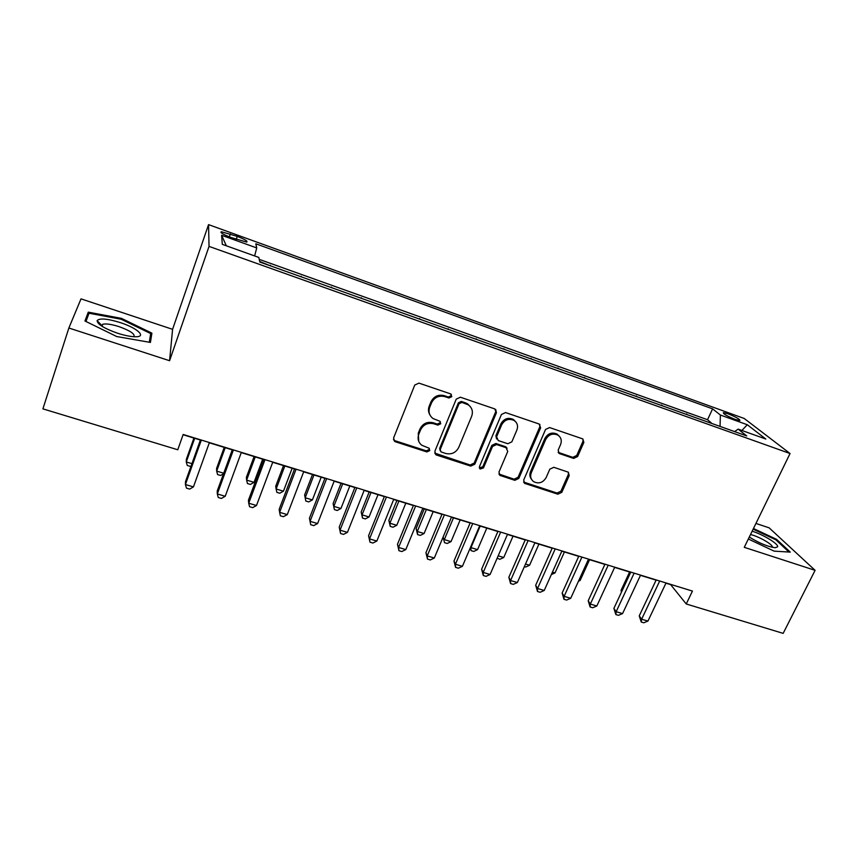 <?xml version="1.0" encoding="UTF-8"?>
<svg xmlns="http://www.w3.org/2000/svg" width="858" height="858" viewBox="0 0 858 858"><rect width="100%" height="100%" fill="white"/><g stroke="black" fill="none" stroke-linecap="round" stroke-linejoin="round"><path stroke-width="1.29" d="M451.812 396.643L450.589 393.876L418.94 383.118L414.746 385.06L393.608 437.923L394.541 441.323L395.431 441.784L426.876 451.941L429.751 450.589L429.097 448.219L421.793 445.248C418.286 442.363 417.288 438.717 418.779 434.309L420.538 429.955C423.402 424.506 427.81 422.447 433.773 423.788L437.827 425.118L440.712 423.777L440.004 421.31L433.033 418.532C429.3 415.615 428.206 411.84 429.751 407.207L431.542 402.81C434.427 397.308 438.856 395.238 444.841 396.611L448.906 397.994L451.812 396.643M429.901 414.875C428.281 412.172 428.045 409.287 429.193 406.22L430.973 401.834C433.858 396.332 438.277 394.272 444.251 395.645L448.305 397.029L451.201 395.677L451.287 394.283M393.447 439.618L394.959 440.712L426.329 450.847L429.204 449.506L429.332 448.412M418.747 441.398L418.254 433.247L420.012 428.914C422.865 423.477 427.263 421.428 433.215 422.758L437.258 424.088L440.133 422.747L440.251 421.514M727.981 413.771L723.337 412.634C723.144 413.878 727.123 416.141 735.252 419.423L739.864 420.549C740.014 419.283 736.046 417.02 727.981 413.771M573.637 458.419L577.606 456.553L583.848 442.438L582.85 438.931L549.592 427.563L545.559 429.45L523.702 480.019L524.581 483.344L557.85 494.197L561.797 492.342L569.219 475.557L568.307 472.179L553.796 467.299L549.817 469.176L546.149 477.574C542.985 482.732 538.835 484.105 533.676 481.681C530.748 479.408 529.965 476.426 531.306 472.726L545.709 439.489C548.734 434.405 552.799 432.947 557.915 435.124C561.132 437.43 562.022 440.551 560.606 444.498L558.183 450.042L559.137 453.496L573.637 458.419L572.758 457.346L576.726 455.48L582.947 441.398L582.947 438.996M744.272 547.329L815.1 570.334L783.161 633.376L686.239 603.978L692.449 591.076L183.172 434.47L177.767 449.764L42.9 408.858L68.865 328.013L169.584 360.714L209.041 246.396L790.057 453.528L744.272 547.329M496.407 412.773L494.734 408.901L460.381 397.211L456.241 399.142L434.867 451.276L435.778 454.654L436.615 455.072L470.752 466.098L474.806 464.199L496.407 412.773L495.709 409.459M505.523 412.569L539.06 423.981L540.647 427.777L518.811 478.432L514.811 480.319L499.882 475.364L498.991 472.018L507.743 451.48L506.113 447.704L496.578 444.551L492.524 446.46L483.451 467.953L480.083 469.015L479.45 466.666L501.437 414.478L505.523 412.569M710.982 423.166L697.479 418.35M686.336 414.371L672.586 409.459M661.357 405.448L647.329 400.439M636.003 396.396L621.718 391.291M610.295 387.215L595.742 382.014M584.212 377.895L569.38 372.597M557.754 368.447L542.631 363.041M530.898 358.859L515.486 353.357M503.657 349.131L487.934 343.511M475.997 339.253L459.974 333.526M447.919 329.225L431.585 323.391M419.423 319.047L402.767 313.095M390.497 308.719L373.498 302.649M361.121 298.23L343.779 292.031M331.285 287.569L313.599 281.252M300.986 276.748L282.947 270.313M230.781 237.419L246.696 242.095C248.08 241.28 244.938 239.382 237.269 236.39L221.332 231.714C219.905 232.497 223.059 234.406 230.781 237.419M209.041 246.396L208.548 224.624L744.24 418.489L790.057 453.528M711.175 422.737L707.528 419.734L712.601 408.858L255.813 243.79L256.724 247.93L254.633 255.931M712.601 408.858L720.388 415.036L747.297 424.742L765.819 439.039L738.127 429.118L746.717 435.928L259.813 262.044L258.794 257.421L222.319 244.358L221.611 235.274L256.724 247.93M301.169 276.265L301.394 276.898M331.467 287.087L331.767 287.741M361.304 297.747L361.668 298.423M390.68 308.236L391.109 308.934M419.616 318.575L420.109 319.294M448.112 328.753L448.67 329.493M476.19 338.792L476.801 339.532M503.839 348.67L504.515 349.431M531.091 358.408L531.821 359.191M557.947 367.996L558.719 368.79M584.405 377.456L585.242 378.26M610.488 386.776L611.379 387.601M636.207 395.956L637.129 396.793M661.55 405.008L662.526 405.866M686.539 413.942L687.558 414.8M707.528 419.734L259.223 259.363M270.216 265.766L259.674 261.443M270.388 265.261L270.549 265.883M169.584 360.714L172.587 329.333L81.017 298.863L68.865 328.013M815.1 570.334L769.122 527.831L755.93 523.434M172.587 329.333L208.548 224.624M665.926 583.172L670.634 584.62L686.239 603.978M183.076 434.727L200.386 440.047M209.309 442.792L232.261 449.849M241.27 452.616L263.642 459.491M272.715 462.28L294.519 468.983M303.678 471.803L324.925 478.335M334.148 481.166L354.869 487.537M364.146 490.39L384.341 496.6M393.693 499.474L413.374 505.523M422.779 508.419L441.967 514.317M451.437 517.224L470.141 522.972M479.654 525.9L497.887 531.51M507.453 534.448L525.225 539.918M534.845 542.867L552.166 548.198M561.829 551.168L578.721 556.359M588.427 559.341L604.879 564.403M614.628 567.395L630.673 572.329M640.465 575.343L656.102 580.147M738.127 429.118L734.598 431.606M720.044 426.405L720.388 415.036M226.33 245.796L221.611 235.274M747.297 424.742L741.891 430.469M116.72 336.54L150.429 342.439L151.898 333.151L121.471 318.382L88.277 312.151L84.953 320.989L116.72 336.54M748.337 539.006L774.12 551.136L790.293 552.123L776.619 539.371L753.453 528.517M85.35 321.182L88.277 312.151M85.961 321.482L89.028 313.234L121.203 319.251L121.471 318.382M149.742 339.5L151.898 333.151M776.233 540.154L776.619 539.371M434.727 453.11L470.109 464.982L474.152 463.095L495.688 411.776M461.926 402.402L459.03 403.753L440.251 449.453L440.894 451.823L445.688 453.485C451.555 454.761 455.909 452.724 458.762 447.361L471.653 416.291C473.284 411.55 472.136 407.722 468.221 404.826L461.926 402.402L461.293 401.426L458.408 402.777L459.03 403.753M440.111 450.568L439.671 448.369L458.408 402.777M470.57 406.971L467.578 403.85L465.529 402.863L466.173 403.839M461.293 401.426L465.529 402.863M498.873 474.002L514.071 479.182L518.06 477.305L539.832 426.769L539.843 424.388M507.089 448.262L505.383 446.643L495.87 443.489L491.827 445.388L482.775 466.838L483.451 467.953M479.322 467.825L482.775 466.838M516.913 429.955C518.307 425.997 517.374 422.833 514.135 420.474C508.869 418.178 504.719 419.626 501.662 424.828L496.61 436.776L498.262 440.572L507.807 443.736L511.851 441.838L516.913 429.955M515.722 421.804L513.374 419.465C508.129 417.181 503.978 418.629 500.933 423.809L501.662 424.828M496.546 438.931L495.903 435.725L500.933 423.809M558.129 452.316L572.758 457.346M559.234 436.154L557.067 434.094C551.962 431.928 547.908 433.376 544.884 438.449L545.709 439.489M531.499 479.311C529.729 477.048 529.397 474.485 530.523 471.621L544.884 438.449M523.584 482.035L557.014 493.05L560.95 491.194L568.35 474.442L568.425 472.254M193.929 438.063L186.368 459.277L186.261 461.958L191.935 463.663M194.691 438.299L186.261 461.958L187.291 465.476L190.337 466.398L191.119 465.926M200.472 439.789L185.521 481.585L185.414 484.523L201.33 440.057M193.436 486.894L189.693 489.092L186.486 488.148L185.414 484.523L193.436 486.894L209.406 442.535M120.324 322.608C107.304 318.618 99.571 317.964 97.115 320.624C97.34 324.249 104.15 328.442 117.546 333.215C124.742 335.51 130.706 336.701 135.446 336.765C147.158 337.012 137.248 328.003 120.324 322.608M133.912 336.722C135.253 334.094 130.298 330.738 119.069 326.651C111.508 324.27 106.06 323.466 102.724 324.26L101.523 325.976M121.203 319.251L150.697 333.569L149.303 342.245M749.291 537.054C759.373 543.253 768.049 546.803 775.321 547.715L777.627 546.793C778.678 543.993 763.148 534.545 752.144 531.199M772.211 547.297L772.286 547.093C773.315 544.712 758.408 536.175 750.503 534.555M753.131 529.171L775.879 539.821L788.952 552.037M224.238 447.383L216.591 468.404L216.666 471.106L223.713 473.23M225.193 447.672L216.666 471.106L217.589 474.571L220.603 475.471L223.52 473.766M254.097 456.553L246.375 477.38L246.621 480.115L254.043 482.346L262.677 459.191M255.234 456.906L246.621 480.115L247.447 483.537L250.407 484.416L254.043 482.346M283.505 465.604L275.708 486.229L276.126 488.996L283.43 491.194L292.16 468.254M284.824 466.001L276.126 488.996L276.855 492.353L279.772 493.232L283.43 491.194M312.494 474.506L304.622 494.948L305.191 497.747L312.398 499.914L321.192 477.187M313.974 474.967L305.191 497.747L305.823 501.051L304.622 494.948M312.398 499.914L308.698 501.919L305.823 501.051M232.357 449.592L217.235 490.969L217.31 493.951L233.419 449.924M225.214 496.278L221.428 498.434L218.275 497.511L217.31 493.951L225.214 496.278L241.355 452.359M263.728 459.245L248.445 500.203L248.713 503.217L264.993 459.631M256.488 505.512L252.67 507.636L249.571 506.724L248.713 503.217L256.488 505.512L272.812 462.033M294.616 468.736L279.172 509.309L279.622 512.344L296.074 469.187M287.28 514.607L283.43 516.688L280.373 515.797L279.622 512.344L287.28 514.607L303.775 471.557M325.021 478.088L309.427 518.253L310.06 521.332L326.673 478.592M317.599 523.552L313.717 525.611L310.714 524.721L310.06 521.332L317.599 523.552L334.245 480.93M310.714 524.721L309.427 518.253M341.044 483.29L333.108 503.539L333.837 506.359L340.937 508.494L349.817 485.982M342.696 483.794L333.837 506.359L334.384 509.62L333.108 503.539M340.937 508.494L337.215 510.478L334.384 509.62M354.965 487.301L339.221 527.08L340.025 530.18L356.789 487.859M347.447 532.368L343.532 534.384L340.572 533.515L340.025 530.18L347.447 532.368L364.242 490.154M340.572 533.515L339.221 527.08M369.187 491.945L361.175 512.001L362.065 514.854L369.058 516.956L378.013 494.658M370.999 492.503L362.065 514.854L362.516 518.071L361.175 512.001M369.058 516.956L365.304 518.908L362.516 518.071M384.438 496.364L368.565 535.757L369.53 538.888L386.443 496.975M376.844 541.044L372.908 543.039L369.991 542.181L369.53 538.888L376.844 541.044L393.79 499.238M369.991 542.181L368.565 535.757M396.922 500.471L388.846 520.345L389.886 523.23L396.771 525.3L405.802 503.196M398.884 501.072L389.886 523.23L390.251 526.394L388.846 520.345M396.771 525.3L392.996 527.22L390.251 526.394M413.47 505.287L397.469 544.315L398.595 547.468L415.647 505.963M405.791 549.592L401.834 551.555L398.959 550.707L398.595 547.468L405.791 549.592L422.876 508.183M398.959 550.707L397.469 544.315M424.26 508.869L416.119 528.571L417.299 531.477L424.088 533.526L433.183 511.615M426.372 509.523L417.299 531.477L417.589 534.598L416.119 528.571M424.088 533.526L420.291 535.403L417.589 534.598M442.063 514.081L425.933 552.745L427.22 555.92L444.412 514.8M434.309 558.011L430.319 559.942L427.488 559.105L427.22 555.92L434.309 558.011L451.533 516.988M427.488 559.105L425.933 552.745M453.474 517.857L444.326 539.607L451.018 541.623L460.188 519.916M443.146 536.979L444.53 542.685L443.093 537.097M451.018 541.623L447.2 543.479L444.53 542.685M470.238 522.747L453.979 561.046L455.426 564.242L472.737 523.509M462.408 566.312L458.386 568.2L455.598 567.385L455.426 564.242L462.408 566.312L479.751 525.675M455.598 567.385L453.979 561.046M480.18 526.061L470.967 547.629L477.574 549.613L486.797 528.099M470.656 546.986L471.096 550.654L470.216 548.015M477.574 549.613L473.734 551.447L471.096 550.654M497.983 531.274L481.617 569.219L483.204 572.447L500.643 532.099M490.09 574.485L486.046 576.351L483.301 575.536L483.204 572.447L490.09 574.485L507.55 534.223M483.301 575.536L481.617 569.219M498.187 555.812L503.753 557.496L513.03 536.164M503.753 557.496L499.892 559.298L497.136 558.226M497.286 558.515L497.275 557.893M525.332 539.682L508.848 577.284L510.574 580.534L528.131 540.551M517.363 582.528L513.298 584.373L510.585 583.569L510.574 580.534L517.363 582.528L534.942 542.642M510.585 583.569L508.848 577.284M525.514 564.038L529.568 565.261L538.91 544.122M529.568 565.261L525.686 567.031L524.367 566.645M552.273 547.972L535.682 585.231L537.548 588.491L555.223 548.873M544.229 590.465L540.154 592.277L537.483 591.494L537.548 588.491L544.229 590.465L561.926 550.943M537.483 591.494L535.682 585.231M552.434 572.147L555.019 572.919L564.414 551.962M555.019 572.919L551.351 574.57M578.818 556.134L562.129 593.05L564.135 596.342L581.906 557.089M570.72 598.283L566.612 600.064L563.985 599.292L564.135 596.342L570.72 598.283L588.524 559.116M563.985 599.292L562.129 593.05M578.978 580.126L580.126 580.48L589.575 559.695M580.126 580.48L578.485 581.198M604.987 564.178L588.202 600.772L590.336 604.075L608.215 565.175M596.825 605.995L592.706 607.754L590.111 606.981L590.336 604.075L596.825 605.995L614.736 567.181M590.111 606.981L588.202 600.772M630.78 572.114L613.899 608.376L616.162 611.7L634.137 573.144M622.565 613.599L618.425 615.325L615.862 614.564L616.162 611.7L622.565 613.599L640.561 575.117M615.862 614.564L613.899 608.376M629.6 572.007L621.053 590.379L621.793 591.419M621.449 592.17L621.053 590.379M656.209 579.933L639.242 615.883L641.634 619.219L659.695 581.005M647.94 621.085L643.779 622.79L641.258 622.039L641.634 619.219L647.94 621.085L666.033 582.957M641.258 622.039L639.242 615.883M229.333 236.872L230.373 233.902M236.218 239.382L237.269 236.39M444.251 395.645L444.841 396.611M430.973 401.834L431.542 402.81M429.193 406.22L429.751 407.207M437.258 424.088L437.827 425.118M433.215 422.758L433.773 423.788M420.012 428.914L420.538 429.955M418.254 433.247L418.779 434.309M426.329 450.847L426.876 451.941M394.959 440.712L395.431 441.784M448.305 397.029L448.906 397.994M474.152 463.095L474.806 464.199M470.109 464.982L470.752 466.098M436.046 453.979L436.615 455.072M439.671 448.369L440.251 449.453M539.832 426.769L540.647 427.777M518.06 477.305L518.811 478.432M514.071 479.182L514.811 480.319M499.914 474.613L500.622 475.729M505.383 446.643L506.113 447.704M495.87 443.489L496.578 444.551M491.827 445.388L492.524 446.46M495.903 435.725L496.61 436.776M558.869 452.702L559.727 453.775M530.523 471.621L531.306 472.726M568.35 474.442L569.219 475.557M560.95 491.194L561.797 492.342M557.014 493.05L557.85 494.197M524.528 482.561L525.289 483.697M582.947 441.398L583.848 442.438M576.726 455.48L577.606 456.553M221.032 232.582L221.332 231.714M394.069 440.251L394.541 441.323M435.221 453.56L435.778 454.654M467.578 403.85L468.221 404.826M499.174 474.238L499.882 475.364M506.048 446.964L506.778 448.026M479.418 467.9L480.083 469.015M513.374 419.465L514.135 420.474M558.29 452.434L559.137 453.496M557.067 434.094L557.915 435.124M523.82 482.207L524.581 483.344M101.512 325.214L97.115 320.624M102.048 326.308L102.724 324.26"/></g></svg>
